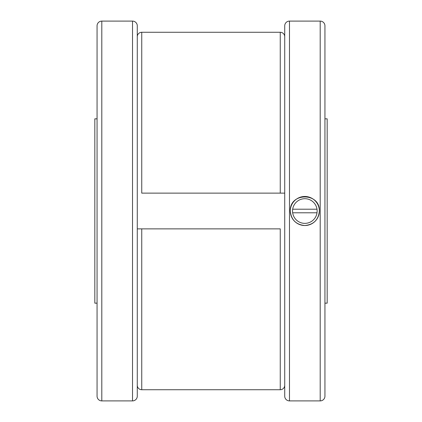 <?xml version="1.0" encoding="UTF-8"?>
<svg xmlns="http://www.w3.org/2000/svg" width="422" height="422" viewBox="0 0 422 422"><rect width="100%" height="100%" fill="white"/><g stroke="black" fill="none" stroke-linecap="round" stroke-linejoin="round"><path stroke-width="0.63" d="M97.06 303.16L94.823 303.16L94.823 118.84L97.06 118.84M324.94 118.84L327.177 118.84L327.177 303.16L324.94 303.16M284.723 385.26A4.468 4.468 0 0 1 280.255 389.728L141.745 389.728A4.468 4.468 0 0 1 137.277 385.26M280.255 389.728L280.255 228.872L137.277 228.872L141.745 228.872L141.745 389.728M137.277 36.74A4.468 4.468 0 0 1 141.745 32.272L280.255 32.272A4.468 4.468 0 0 1 284.723 36.74M141.745 32.272L141.745 193.128L284.723 193.128L280.255 193.128L280.255 32.272M289.471 21.1L320.192 21.1A4.747 4.747 0 0 1 324.94 25.848L324.94 396.152A4.747 4.747 0 0 1 320.192 400.9L289.471 400.9A4.747 4.747 0 0 1 284.723 396.152L284.723 25.848A4.747 4.747 0 0 1 289.471 21.1L289.471 400.9M304.832 225.522C296.012 224.662 291.175 219.82 290.31 211C289.413 192.268 320.251 192.268 319.354 211C318.494 219.82 313.651 224.662 304.832 225.522M132.529 400.9L101.807 400.9A4.747 4.747 0 0 1 97.06 396.152L97.06 25.848A4.747 4.747 0 0 1 101.807 21.1L132.529 21.1A4.747 4.747 0 0 1 137.277 25.848L137.277 396.152A4.747 4.747 0 0 1 132.529 400.9L132.529 21.1M324.94 224.404L324.94 197.596M290.31 211A14.522 14.522 0 0 0 304.832 225.522A14.522 14.522 0 0 0 319.354 211A14.522 14.522 0 0 0 304.832 196.478A14.522 14.522 0 0 0 290.31 211M292.525 211A12.312 12.312 0 0 0 292.652 212.788L316.991 212.788A12.312 12.312 0 0 0 317.012 209.212L292.652 209.212A12.312 12.312 0 0 0 292.525 211M316.991 212.788L317.012 212.788A12.285 12.285 0 0 1 292.678 212.788M316.991 209.212A12.285 12.285 0 0 0 292.678 209.212M320.192 21.1L320.192 400.9M101.807 400.9L101.807 21.1"/></g></svg>
